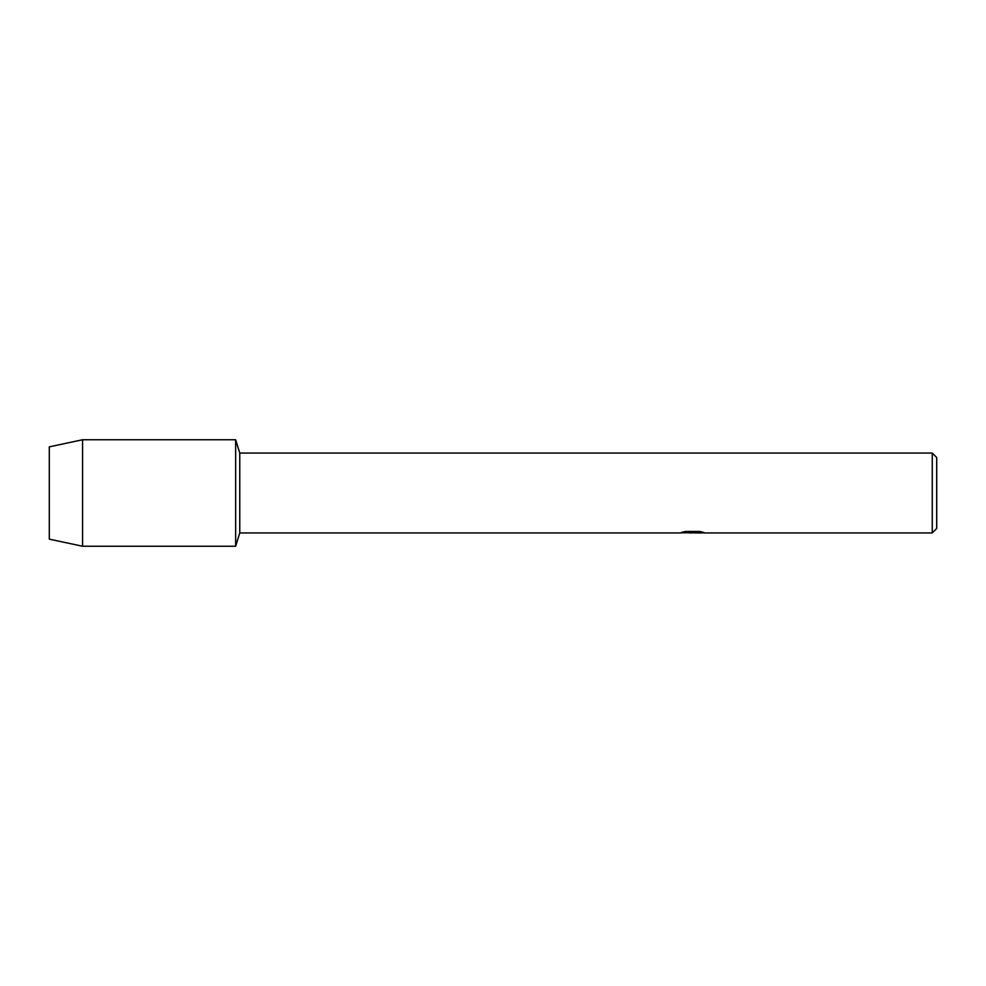 <?xml version="1.0" encoding="UTF-8"?>
<svg xmlns="http://www.w3.org/2000/svg" width="986" height="986" viewBox="0 0 986 986"><rect width="100%" height="100%" fill="white"/><g stroke="black" fill="none" stroke-linecap="round" stroke-linejoin="round"><path stroke-width="1.48" d="M682.065 532.23L693.22 532.317L679.551 532.933L239.758 532.933L235.654 546.244L82.578 546.244L49.3 539.145L49.3 446.855L82.578 439.756L235.654 439.756L239.758 453.067L932.263 453.067L936.7 457.504L936.7 528.496L932.263 532.933L695.586 532.933L703.301 532.292M239.758 532.933L239.758 453.067M235.654 546.244L235.654 439.756L235.654 546.244M692.517 532.847L688.77 532.847M691.778 532.933L690.077 532.933M932.263 532.933L932.263 453.067M693.22 532.317L681.72 532.317M681.733 532.317L685.467 531.479L699.641 531.479L703.757 532.415L695.45 532.908M680.784 532.847L692.332 532.674M82.578 546.244L82.578 439.756M49.3 539.145L49.3 446.855M691.815 532.847L695.45 532.847"/></g></svg>
